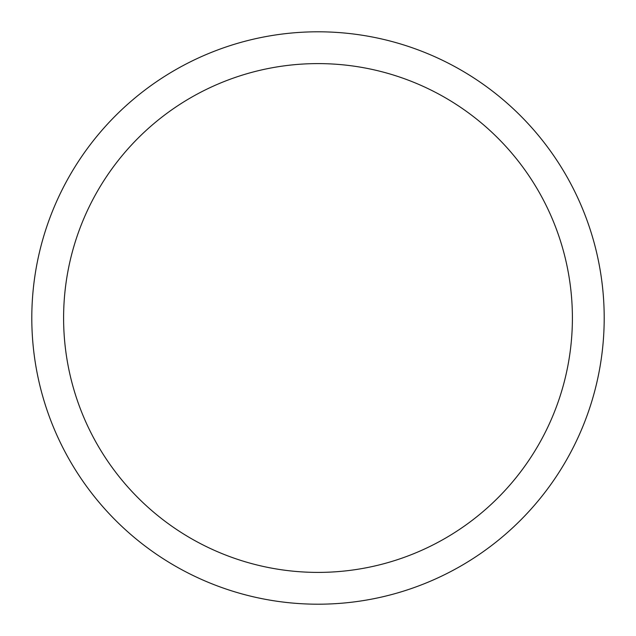 <?xml version="1.0" encoding="UTF-8"?>
<svg xmlns="http://www.w3.org/2000/svg" width="636" height="636" viewBox="0 0 636 636"><rect width="100%" height="100%" fill="white"/><g stroke="black" fill="none" stroke-linecap="round" stroke-linejoin="round"><path stroke-width="0.95" d="M318 604.2A286.2 286.2 0 0 0 604.2 318A286.2 286.2 0 0 0 318 31.8A286.2 286.2 0 0 0 31.8 318A286.2 286.2 0 0 0 318 604.2A286.2 286.2 0 0 0 604.2 318A286.2 286.2 0 0 0 318 31.8M318 572.4A254.4 254.4 0 0 0 572.4 318A254.4 254.4 0 0 0 318 63.6A254.4 254.4 0 0 0 63.6 318A254.4 254.4 0 0 0 318 572.4"/></g></svg>

